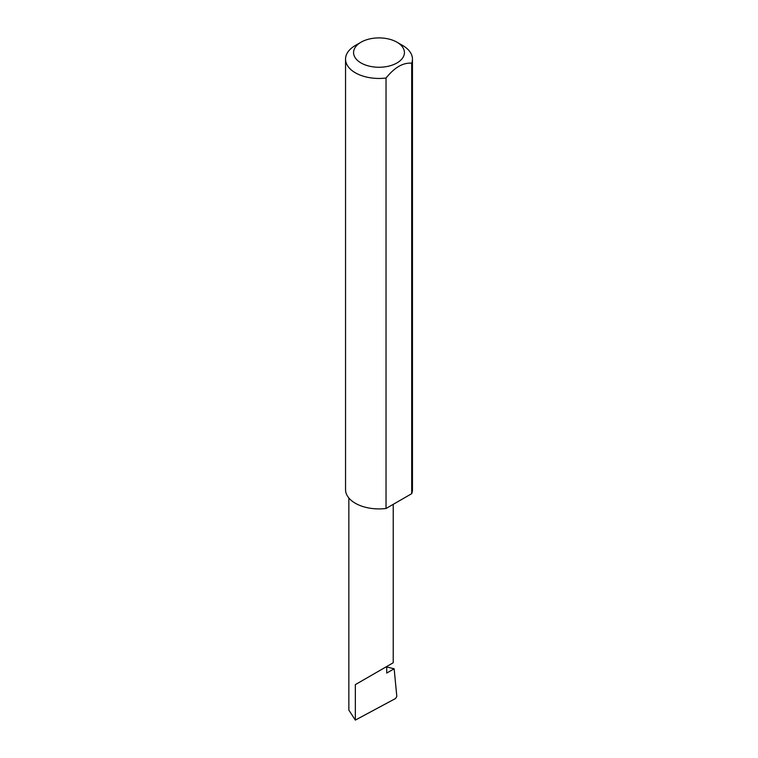 <?xml version="1.0" encoding="UTF-8"?>
<svg xmlns="http://www.w3.org/2000/svg" width="758" height="758" viewBox="0 0 758 758"><rect width="100%" height="100%" fill="white"/><g stroke="black" fill="none" stroke-linecap="round" stroke-linejoin="round"><path stroke-width="1.14" d="M386.722 666.964L394.151 668.774L386.722 673.066L386.722 666.519L393.222 662.767L393.222 504.345M386.722 666.519C391.943 663.506 398.121 659.934 386.722 666.519L355.341 684.626L386.722 666.519M361.026 62.961A25.421 14.677 0 0 0 396.974 62.961A25.421 14.677 0 0 0 396.974 42.202L402.659 45.48A33.456 19.31 180 0 1 412.456 59.133A33.456 19.31 180 0 1 411.708 63.198C403.152 62.469 394.596 67.405 386.04 78.017A33.456 19.31 180 0 1 355.341 72.787A33.456 19.31 180 0 1 345.544 59.133A33.456 19.31 180 0 1 355.341 45.48L361.026 42.202A25.421 14.677 0 0 0 361.026 62.961M386.04 78.017L386.04 508.485A33.456 19.31 180 0 1 355.341 503.265A33.456 19.31 180 0 1 345.544 489.602L345.544 59.133M394.151 668.774L396.804 696.375L395.61 698.478L355.341 720.1L348.851 710.104L348.851 497.968M355.341 720.1L355.341 684.626M411.708 63.198L411.708 493.666A33.456 19.31 180 0 0 412.456 489.602L412.456 59.133M386.04 508.485L411.708 493.666M402.659 45.48L396.974 42.202A25.421 14.677 0 0 0 361.026 42.202"/></g></svg>
